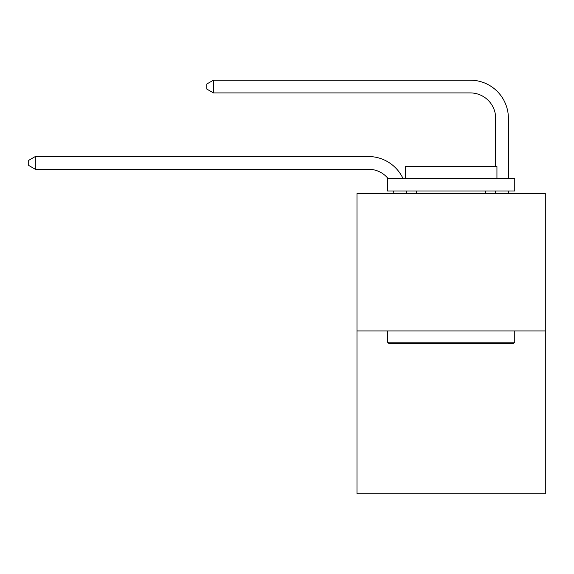 <?xml version="1.0" encoding="UTF-8"?>
<svg xmlns="http://www.w3.org/2000/svg" width="574" height="574" viewBox="0 0 574 574"><rect width="100%" height="100%" fill="white"/><g stroke="black" fill="none" stroke-linecap="round" stroke-linejoin="round"><path stroke-width="0.86" d="M545.3 330.947L545.3 193.531L356.985 193.531L356.985 493.819L545.3 493.819L545.3 330.947L356.985 330.947M393.857 193.531A25.45 25.45 0 0 0 393.613 190.984A25.45 25.45 0 0 1 393.857 193.531A25.45 25.45 0 0 0 393.613 190.984A25.45 25.45 0 0 1 393.857 193.531A25.45 25.45 0 0 0 393.613 190.984A25.45 25.45 0 0 1 393.857 193.531A25.45 25.45 0 0 0 393.613 190.984A25.45 25.45 0 0 1 393.857 193.531A25.45 25.45 0 0 0 393.613 190.984A25.45 25.45 0 0 1 393.857 193.531A25.45 25.45 0 0 0 393.613 190.984A25.45 25.45 0 0 1 393.857 193.531A25.45 25.45 0 0 0 393.613 190.984A25.45 25.45 0 0 1 393.857 193.531A25.45 25.45 0 0 0 393.613 190.984A25.45 25.45 0 0 1 393.857 193.531A25.45 25.45 0 0 0 393.613 190.984A25.45 25.45 0 0 1 393.857 193.531A25.45 25.45 0 0 0 393.613 190.984A25.45 25.45 0 0 1 393.857 193.531A25.45 25.45 0 0 0 393.613 190.984A25.45 25.45 0 0 1 393.857 193.531A25.45 25.45 0 0 0 393.613 190.984A25.45 25.45 0 0 1 393.857 193.531A25.45 25.45 0 0 0 393.613 190.984A25.45 25.45 0 0 1 393.857 193.531A25.45 25.45 0 0 0 393.613 190.984A25.45 25.45 0 0 1 393.857 193.531A25.45 25.45 0 0 0 393.613 190.984A25.45 25.45 0 0 1 393.857 193.531A25.45 25.45 0 0 0 393.613 190.984A25.45 25.45 0 0 1 393.857 193.531A25.45 25.45 0 0 0 393.613 190.984M387.859 178.263A25.45 25.45 0 0 0 368.436 169.251A25.45 25.45 0 0 1 387.859 178.263A25.45 25.45 0 0 0 368.436 169.251A25.45 25.45 0 0 1 387.859 178.263A25.45 25.45 0 0 0 368.436 169.251A25.45 25.45 0 0 1 387.859 178.263A25.45 25.45 0 0 0 368.436 169.251A25.45 25.45 0 0 1 387.859 178.263A25.45 25.45 0 0 0 368.436 169.251A25.45 25.45 0 0 1 387.859 178.263A25.45 25.45 0 0 0 368.436 169.251A25.45 25.45 0 0 1 387.859 178.263A25.45 25.45 0 0 0 368.436 169.251A25.45 25.45 0 0 1 387.859 178.263A25.45 25.45 0 0 0 368.436 169.251A25.45 25.45 0 0 1 387.859 178.263A25.45 25.45 0 0 0 368.436 169.251A25.45 25.45 0 0 1 387.859 178.263A25.45 25.45 0 0 0 368.436 169.251A25.45 25.45 0 0 1 387.859 178.263A25.45 25.45 0 0 0 368.436 169.251A25.45 25.45 0 0 1 387.859 178.263A25.45 25.45 0 0 0 368.436 169.251A25.45 25.45 0 0 1 387.859 178.263A25.45 25.45 0 0 0 368.436 169.251A25.45 25.45 0 0 1 387.859 178.263A25.45 25.45 0 0 0 368.436 169.251A25.45 25.45 0 0 1 387.859 178.263A25.45 25.45 0 0 0 368.436 169.251A25.45 25.45 0 0 1 387.859 178.263A25.45 25.45 0 0 0 368.436 169.251A25.45 25.45 0 0 1 387.859 178.263A25.45 25.45 0 0 0 368.436 169.251L35.315 169.251L28.7 165.434L28.7 160.347L35.315 156.53L368.436 156.53A38.171 38.171 0 0 1 402.883 178.263M495.678 166.553L495.678 118.352A25.45 25.45 0 0 0 470.228 92.909L213.456 92.909L206.841 89.092L206.841 83.998L213.456 80.181L470.228 80.181A38.171 38.171 0.4 0 1 508.399 118.352L508.399 178.263M35.315 156.53L368.436 156.53L35.315 156.53L368.436 156.53L35.315 156.53L368.436 156.53L35.315 156.53L368.436 156.53L35.315 156.53L368.436 156.53L35.315 156.53L368.436 156.53L35.315 156.53L368.436 156.53L35.315 156.53L368.436 156.53L35.315 156.53L368.436 156.53L35.315 156.53L368.436 156.53L35.315 156.53L368.436 156.53L35.315 156.53L368.436 156.53L35.315 156.53L368.436 156.53L35.315 156.53L368.436 156.53L35.315 156.53L368.436 156.53L35.315 156.53L368.436 156.53L35.315 156.53L35.315 169.251M513.235 343.675L389.05 343.675L387.522 342.147L514.763 342.147L513.235 343.675M387.522 178.263L514.763 178.263L514.763 190.984L387.522 190.984L387.522 178.263M496.948 178.263L496.948 166.553L405.337 166.553L405.337 178.263M387.522 330.947L387.522 342.147M514.763 330.947L514.763 342.147M416.53 190.984L416.53 193.531M485.748 190.984L485.748 193.531M406.428 190.984A38.171 38.171 0 0 1 406.586 193.531M508.399 190.984L508.399 193.531M495.678 193.531L495.678 190.984M495.678 118.352A25.45 25.45 -179.6 0 0 470.228 92.909M213.456 92.909L213.456 80.181L470.228 80.181"/></g></svg>
